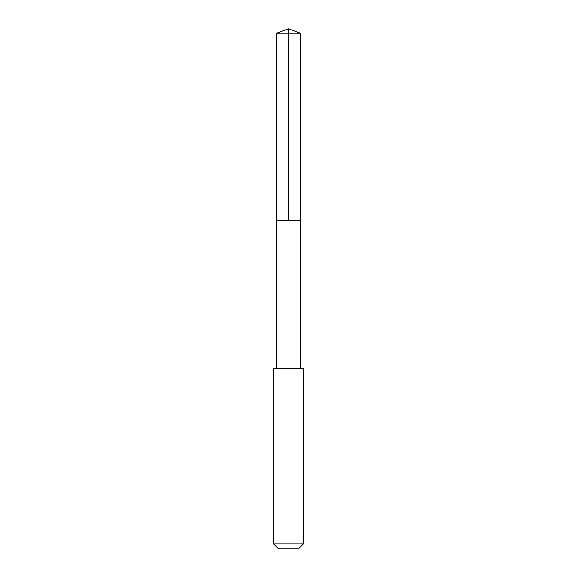 <?xml version="1.0" encoding="UTF-8"?>
<svg xmlns="http://www.w3.org/2000/svg" width="577" height="577" viewBox="0 0 577 577"><rect width="100%" height="100%" fill="white"/><g stroke="black" fill="none" stroke-linecap="round" stroke-linejoin="round"><path stroke-width="0.43" stroke-dasharray="2.88 2.16" d="M282.485 220.594L300.48 220.594L282.485 220.594M276.513 33.214L300.487 33.214M276.52 368.386L300.48 368.386M273.52 368.393L303.48 368.393M273.52 543.822L303.48 543.822M277.847 548.15L299.153 548.15"/><path stroke-width="0.87" d="M276.52 220.594L300.48 220.594L300.487 33.214L276.513 33.214L276.52 220.594L300.48 220.594L300.48 368.386L276.52 368.386L276.52 220.594M296.015 368.393L273.52 368.393L273.52 543.822L303.48 543.822L303.48 368.393L296.015 368.393M303.48 543.822L299.153 548.15L277.847 548.15L273.52 543.822M288.5 220.594L288.5 28.85L276.513 33.214M288.5 28.85L300.487 33.214M276.52 368.386L273.52 368.393M300.48 368.386L303.48 368.393"/></g></svg>
